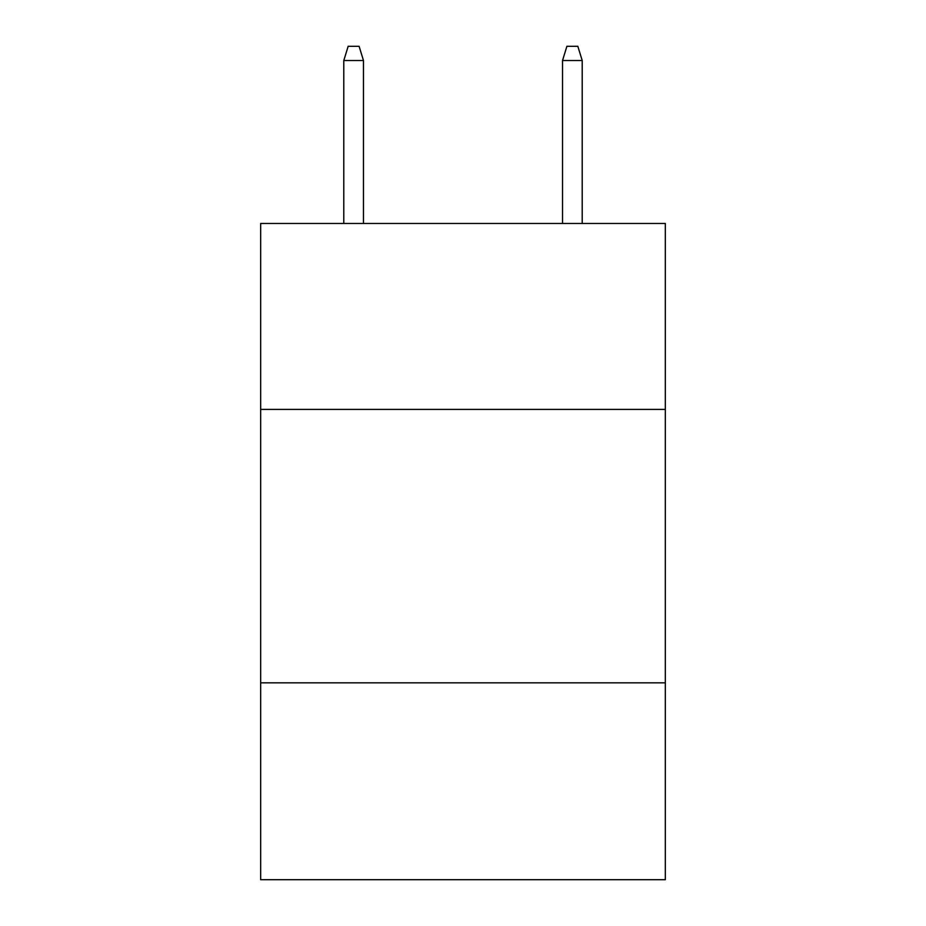 <?xml version="1.0" encoding="UTF-8"?>
<svg xmlns="http://www.w3.org/2000/svg" width="926" height="926" viewBox="0 0 926 926"><rect width="100%" height="100%" fill="white"/><g stroke="black" fill="none" stroke-linecap="round" stroke-linejoin="round"><path stroke-width="1.39" d="M665.331 409.408L665.331 223.479L260.669 223.479L260.669 409.408L665.331 409.408L665.331 879.7L260.669 879.7L260.669 409.408M665.331 682.832L260.669 682.832M363.478 223.479L363.478 60.514L343.789 60.514L343.789 223.479M343.789 60.514L348.164 46.3L359.103 46.3L363.478 60.514M562.522 60.514L566.897 46.3L577.836 46.3L582.211 60.514L562.522 60.514L562.522 223.479M582.211 60.514L582.211 223.479"/></g></svg>
